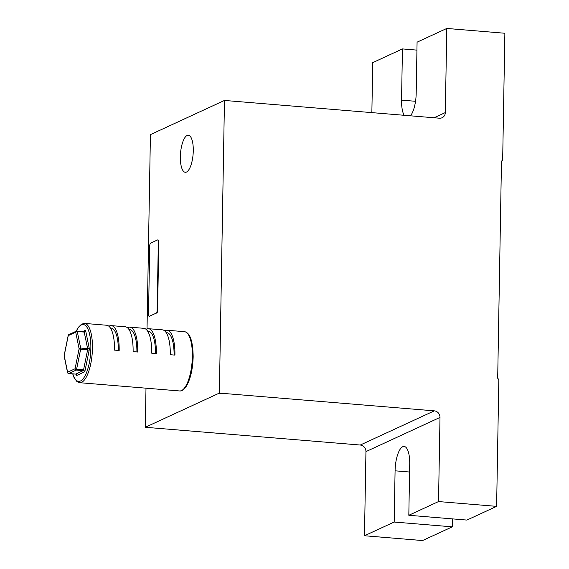 <?xml version="1.0" encoding="UTF-8"?>
<svg xmlns="http://www.w3.org/2000/svg" width="569" height="569" viewBox="0 0 569 569"><rect width="100%" height="100%" fill="white"/><g stroke="black" fill="none" stroke-linecap="round" stroke-linejoin="round"><path stroke-width="0.85" d="M193.275 150.771A18.585 6.302 -85.3 0 0 188.346 135.23A18.585 6.302 -85.3 0 0 180.359 156.731A18.585 6.302 -85.3 0 0 185.281 172.279A18.585 6.302 -85.3 0 0 193.275 150.771M422.561 540.55L452.27 526.837L394.182 522.036L364.473 535.749L422.561 540.55M496.616 506.36L438.528 501.566L408.819 515.279L466.907 520.08L496.616 506.36L498.835 379.551L497.69 378.236L501.481 161.191L502.662 160.067L504.874 33.251L446.786 28.45L417.077 42.163L416.188 93.38A21.067 7.141 -85.3 0 1 410.484 115.813M416.942 50.122L402.439 48.92L372.731 62.64L371.863 112.619M452.412 518.878L452.27 526.837M446.786 28.45L445.321 112.584A6.195 5.726 -114.8 0 1 442.106 117.733A6.195 5.726 -114.8 0 1 439.403 118.203L224.471 100.443L219.364 393.094L145.308 427.276L145.991 388.179M147.03 328.875L150.422 134.633L224.471 100.443M219.364 393.094L434.296 410.854A6.195 5.726 -114.8 0 1 440.001 417.426L365.945 451.615L364.473 535.749M365.945 451.615A6.195 5.726 65.2 0 0 360.241 445.036L434.296 410.854M145.308 427.276L360.241 445.036M440.001 417.426L438.528 501.566M402.439 48.92L401.55 100.137A21.067 7.141 -85.3 0 0 404.139 115.287M408.819 515.279L409.716 464.062A21.067 7.141 -85.3 0 0 404.132 446.452A21.067 7.141 -85.3 0 0 395.078 470.819L394.182 522.036M67.782 372.88A1.238 0.761 -11.6 0 1 67.555 372.553A1.238 0.761 -11.6 0 1 67.611 372.204L75.065 368.762L79.112 348.754A1.238 0.384 11.4 0 0 80.642 349.288A1.238 0.42 -85.3 0 0 80.706 348.648A1.238 0.42 -85.3 0 0 80.663 348.064L87.633 348.641A1.238 0.761 168.4 0 0 89.177 347.958A2.475 0.839 -85.3 0 1 89.269 349.124A2.475 0.839 -85.3 0 1 89.134 350.397L85.087 370.405A2.475 0.839 -85.3 0 1 84.319 371.97L76.865 375.412A2.475 0.839 -85.3 0 1 76.139 374.537L76.082 374.267M64.254 355.369A1.238 0.384 11.4 0 0 64.148 355.49A1.238 1.238 0 0 0 64.148 355.981A1.238 0.761 -11.6 0 1 64.197 355.639L67.611 372.204A1.238 1.145 65.2 0 0 68.749 373.52L75.72 374.096L83.181 370.654L76.21 370.078L68.749 373.52A1.238 0.42 -85.3 0 1 68.671 373.534L75.641 374.11A1.238 0.42 94.7 0 1 75.563 374.082M108.892 326.236A29.737 10.086 -85.3 0 1 111.282 325.624A29.737 10.086 -85.3 0 1 119.17 350.497L114.518 350.113A29.737 10.086 -85.3 0 0 106.638 325.24L84.561 323.42A29.737 10.086 94.7 0 1 92.448 348.285A29.737 10.086 94.7 0 1 79.667 382.695L179.576 390.953A29.737 10.086 -85.3 0 0 192.358 356.543A29.737 10.086 -85.3 0 0 184.477 331.677C190.01 332.666 192.905 341.03 193.168 356.763C192.735 369.822 190.302 379.893 185.871 386.956C183.652 389.921 181.554 391.252 179.576 390.953M127.484 327.772A29.737 10.086 -85.3 0 1 129.874 327.161A29.737 10.086 -85.3 0 1 137.755 352.033L133.11 351.649A29.737 10.086 -85.3 0 0 125.223 326.777L111.282 325.624M146.069 329.309A29.737 10.086 -85.3 0 1 148.459 328.697A29.737 10.086 -85.3 0 1 156.347 353.569L151.695 353.185A29.737 10.086 -85.3 0 0 143.815 328.313L129.874 327.161M164.661 330.845A29.737 10.086 -85.3 0 1 167.051 330.233A29.737 10.086 -85.3 0 1 174.932 355.106L170.287 354.722A29.737 10.086 -85.3 0 0 162.4 329.849L148.459 328.697M75.065 368.762A1.238 0.384 11.4 0 0 76.595 369.295L83.565 369.871L87.612 349.864L80.642 349.288L76.595 369.295A1.238 0.42 -85.3 0 1 76.21 370.078A1.238 1.145 65.2 0 1 75.065 368.762M89.134 350.397A1.238 0.384 -168.6 0 0 87.612 349.864A1.238 0.42 94.7 0 0 87.676 349.224A1.238 0.42 94.7 0 0 87.633 348.641L84.219 332.076L77.249 331.499A1.238 0.42 94.7 0 0 76.971 331.044A1.238 0.42 94.7 0 0 76.886 331.058A1.238 1.145 65.2 0 0 75.705 332.182A1.238 0.761 -11.6 0 1 77.249 331.499L80.663 348.064A1.238 0.761 -11.6 0 0 79.112 348.754L75.705 332.182L68.252 335.625A1.238 1.145 65.2 0 1 68.892 334.593A1.238 1.238 0 0 0 68.195 335.475L64.148 355.49A1.238 0.384 11.4 0 0 64.197 355.639L68.252 335.625A1.238 0.384 11.4 0 1 68.195 335.475A1.238 0.384 11.4 0 1 68.28 335.369M166.219 332.652L166.845 332.701A27.262 9.246 94.7 0 1 174.078 355.035M147.627 331.115L148.26 331.165A27.262 9.246 94.7 0 1 155.493 353.498M129.042 329.579L129.668 329.629A27.262 9.246 94.7 0 1 136.901 351.962M110.45 328.043L111.083 328.1A27.262 9.246 94.7 0 1 118.316 350.426M157.136 310.29L158.331 242.003A2.475 0.839 -85.3 0 0 157.67 239.933A2.475 0.839 -85.3 0 0 157.513 239.962L150.621 243.141A2.475 0.839 -85.3 0 0 149.718 245.979L148.523 314.266A2.475 0.839 -85.3 0 0 149.185 316.336A2.475 0.839 -85.3 0 0 149.348 316.307L156.233 313.121A2.475 0.839 -85.3 0 0 157.136 310.29L157.599 310.325L158.794 242.038L158.331 242.003M149.348 316.307L156.233 313.121M157.976 239.997A2.475 0.839 94.7 0 1 158.139 239.969A2.475 0.839 94.7 0 1 158.794 242.038M157.599 310.325A2.475 0.839 94.7 0 1 156.695 313.163M434.104 117.762L445.321 112.584M415.534 101.289L401.55 100.137M409.573 472.021L395.078 470.819M72.86 373.883A28.5 9.666 -85.3 0 0 83.728 377.972A28.5 9.666 -85.3 0 0 90.855 348.392A28.5 9.666 -85.3 0 0 86.282 326.329A28.5 9.666 -85.3 0 0 76.324 331.165M82.839 331.528L85.044 330.511A1.238 1.145 -114.8 0 1 83.999 331.635M68.892 334.593L76.346 331.151A1.238 1.238 0 0 1 76.971 331.044L83.942 331.62A1.238 0.42 -85.3 0 1 84.219 332.076A1.238 0.761 168.4 0 0 85.77 331.386A2.475 0.839 -85.3 0 0 85.044 330.511M85.77 331.386L89.177 347.958M77.05 331.073L83.856 331.635A1.238 0.42 -85.3 0 1 83.942 331.62L84.397 331.542M68.572 373.492A1.238 0.42 -85.3 0 0 68.671 373.534A1.238 1.238 0 0 1 67.555 372.553L64.148 355.981M76.865 375.412A1.238 1.145 -114.8 0 0 75.72 374.096A1.238 0.42 94.7 0 1 75.641 374.11L76.189 374.189M85.087 370.405A1.238 0.384 -168.6 0 0 83.565 369.871A1.238 0.42 94.7 0 1 83.181 370.654A1.238 1.145 -114.8 0 1 84.319 371.97M84.561 323.42L81.623 324.124L78.287 327.395L76.118 331.258M167.051 330.233L184.477 331.677M72.704 373.869L74.084 377.667L76.879 381.514L79.667 382.695M157.67 239.933L158.139 239.969M149.185 316.336L149.647 316.371"/></g></svg>
